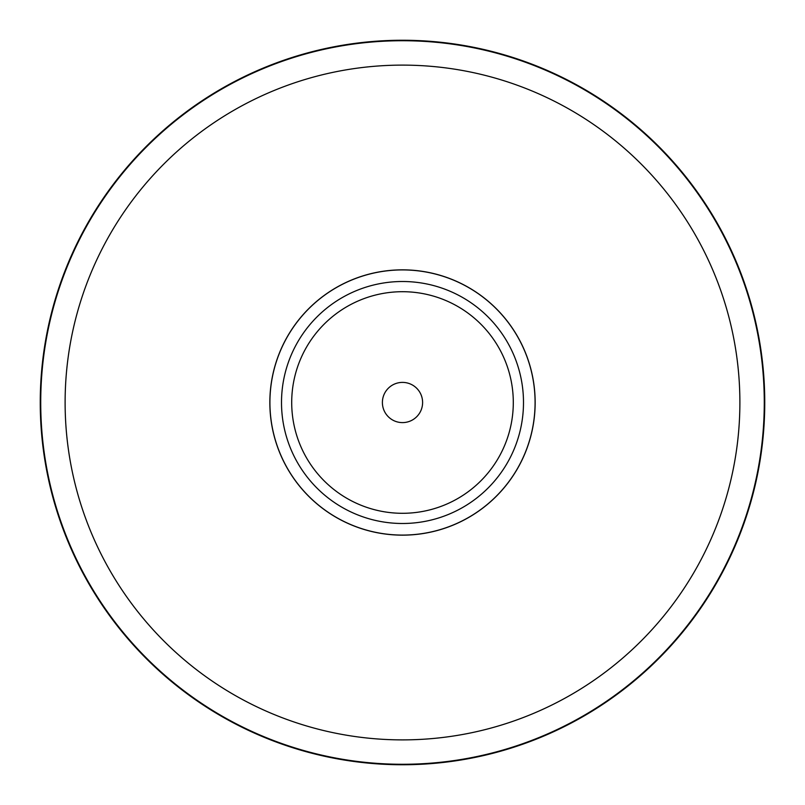 <?xml version="1.0" encoding="UTF-8"?>
<svg xmlns="http://www.w3.org/2000/svg" width="805" height="805" viewBox="0 0 805 805"><rect width="100%" height="100%" fill="white"/><g stroke="black" fill="none" stroke-linecap="round" stroke-linejoin="round"><path stroke-width="1.21" d="M402.5 764.75A362.25 362.25 0 0 0 764.75 402.5A362.25 362.25 0 0 0 402.5 40.25A362.25 362.25 0 0 0 40.25 402.5A362.25 362.25 0 0 0 402.5 764.75M402.5 764.277A361.777 361.777 0 0 0 764.277 402.5A361.777 361.777 0 0 0 402.5 40.723A361.777 361.777 0 0 0 40.723 402.5A361.777 361.777 0 0 0 402.5 764.277M402.5 269.846A132.654 132.654 0 0 1 535.154 402.5A132.654 132.654 0 0 1 402.5 535.154A132.654 132.654 0 0 1 269.846 402.5A132.654 132.654 0 0 1 402.5 269.846M402.5 535.084A132.584 132.584 0 0 1 269.917 402.5A132.584 132.584 0 0 1 402.5 269.917A132.584 132.584 0 0 1 535.084 402.5A132.584 132.584 0 0 1 402.5 535.084M402.5 523.492A120.992 120.992 0 0 1 281.509 402.5A120.992 120.992 0 0 1 402.5 281.509A120.992 120.992 0 0 1 523.492 402.5A120.992 120.992 0 0 1 402.5 523.492M402.5 739.886A337.386 337.386 0 0 0 739.886 402.5A337.386 337.386 0 0 0 402.5 65.114A337.386 337.386 0 0 0 65.114 402.5A337.386 337.386 0 0 0 402.5 739.886M402.5 513.298A110.798 110.798 0 0 1 291.702 402.5A110.798 110.798 0 0 1 402.5 291.702A110.798 110.798 0 0 1 513.298 402.5A110.798 110.798 0 0 1 402.5 513.298M402.5 382.395A20.105 20.105 0 0 0 382.395 402.5A20.105 20.105 0 0 0 402.5 422.605A20.105 20.105 0 0 0 422.605 402.5A20.105 20.105 0 0 0 402.5 382.395"/></g></svg>
